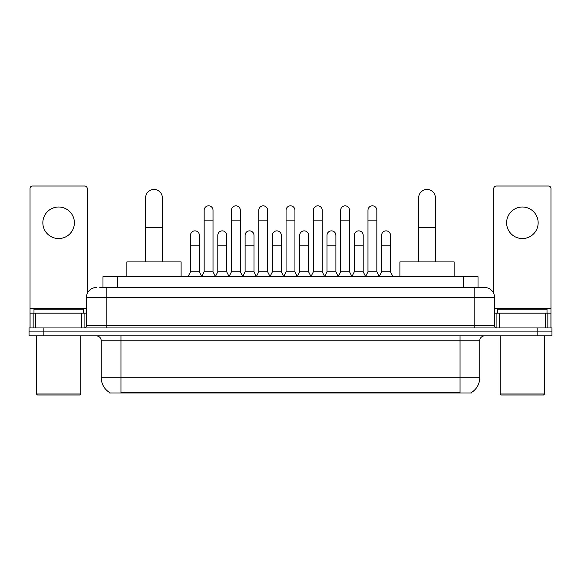 <?xml version="1.0" encoding="UTF-8"?>
<svg xmlns="http://www.w3.org/2000/svg" width="581" height="581" viewBox="0 0 581 581"><rect width="100%" height="100%" fill="white"/><g stroke="black" fill="none" stroke-linecap="round" stroke-linejoin="round"><path stroke-width="0.87" d="M99.772 287.544L106.178 287.544L99.772 287.544L102.982 287.544L102.982 276.701L478.018 276.701L478.018 287.544M471.373 392.524L471.373 393.01L109.627 393.01L109.627 392.524M109.773 392.611A17.248 17.248 0 0 1 101.254 377.73L120.964 377.73L120.964 392.611L460.036 392.611L460.036 377.73L479.746 377.73L479.746 340.771A4.931 4.931 0 0 1 484.677 335.84M101.254 377.73L101.254 340.771C100.956 337.779 99.315 336.13 96.323 335.84M471.227 392.611A17.248 17.248 0 0 0 479.746 377.73M43.836 327.953L551.95 327.953L551.95 331.896L29.05 331.896L29.05 335.84L43.836 335.84L43.836 331.896L29.05 331.896L29.05 327.953L43.836 327.953L43.836 331.896L551.95 331.896L551.95 335.84L43.836 335.84M96.323 287.544A9.855 9.855 0 0 0 86.467 297.399L86.467 325.491A2.462 2.462 0 0 1 83.998 327.953M484.677 287.544L474.822 287.544L484.677 287.544A9.855 9.855 0 0 1 494.533 297.399L494.533 325.491C494.678 326.987 495.499 327.807 497.002 327.953M494.533 297.399L106.178 297.399L106.178 287.544L474.822 287.544L474.822 325.491L494.533 325.491M58.623 207.01A15.774 15.774 0 0 0 42.849 222.784A15.774 15.774 0 0 0 58.623 238.559A15.774 15.774 0 0 0 74.39 222.784A15.774 15.774 0 0 0 58.623 207.01M81.66 327.953L81.66 313.174L35.579 313.174L35.579 327.953M87.208 293.652L87.208 188.484A2.462 2.462 0 0 0 84.739 186.022L32.5 186.022A2.462 2.462 0 0 0 30.038 188.484L30.038 313.174L35.579 313.174M81.66 313.174L86.467 313.174M30.038 327.953L30.038 313.174M79.815 394.978L37.431 394.978L36.443 393.998L80.795 393.998L79.815 394.978M36.443 335.84L36.443 393.998M80.795 335.84L80.795 393.998M83.265 313.174L83.265 309.23L33.981 309.23L33.981 313.174M145.606 261.915L145.606 197.845A8.381 8.381 0 0 1 153.987 189.471A8.381 8.381 0 0 1 162.36 197.845A8.381 8.381 0 0 0 153.987 189.471M162.36 261.915L162.36 197.845M181.09 276.701L181.09 261.915L126.876 261.915L126.876 276.701M418.64 261.915L418.64 197.845A8.381 8.381 0 0 1 427.013 189.471A8.381 8.381 0 0 1 435.394 197.845A8.381 8.381 0 0 0 427.013 189.471M435.394 261.915L435.394 197.845M454.124 276.701L454.124 261.915L399.91 261.915L399.91 276.701M201.694 276.701L204.156 271.77L213.024 271.77L215.493 276.701M213.024 271.77L213.024 210.264A4.437 4.437 0 0 0 208.594 205.834A4.437 4.437 0 0 1 208.87 205.841M204.156 271.77L204.156 220.126L213.024 220.126M204.156 220.126L204.156 210.264A4.437 4.437 0 0 1 208.594 205.834M228.994 276.701L231.456 271.77L240.331 271.77L242.793 276.701M240.331 271.77L240.331 210.264A4.437 4.437 0 0 0 235.893 205.834A4.437 4.437 0 0 1 236.169 205.841M231.456 271.77L231.456 220.126L240.331 220.126M231.456 220.126L231.456 210.264A4.437 4.437 0 0 1 235.893 205.834M256.294 276.701L258.763 271.77L267.63 271.77L270.1 276.701M267.63 271.77L267.63 210.264A4.437 4.437 0 0 0 263.2 205.834A4.437 4.437 0 0 1 263.476 205.841M258.763 271.77L258.763 220.126L267.63 220.126M258.763 220.126L258.763 210.264A4.437 4.437 0 0 1 263.2 205.834M283.601 276.701L286.063 271.77L294.937 271.77L297.399 276.701M294.937 271.77L294.937 210.264A4.437 4.437 0 0 0 290.5 205.834A4.437 4.437 0 0 1 290.776 205.841M286.063 271.77L286.063 220.126L294.937 220.126M286.063 220.126L286.063 210.264A4.437 4.437 0 0 1 290.5 205.834M310.9 276.701L313.37 271.77L322.237 271.77L324.706 276.701M322.237 271.77L322.237 210.264A4.437 4.437 0 0 0 317.8 205.834A4.437 4.437 0 0 1 318.083 205.841M313.37 271.77L313.37 220.126L322.237 220.126M313.37 220.126L313.37 210.264A4.437 4.437 0 0 1 317.8 205.834M338.207 276.701L340.669 271.77L349.544 271.77L352.006 276.701M349.544 271.77L349.544 210.264A4.437 4.437 0 0 0 345.107 205.834A4.437 4.437 0 0 1 345.383 205.841M340.669 271.77L340.669 220.126L349.544 220.126M340.669 220.126L340.669 210.264A4.437 4.437 0 0 1 345.107 205.834M365.507 276.701L367.976 271.77L376.844 271.77L379.306 276.701M376.844 271.77L376.844 210.264A4.437 4.437 0 0 0 372.406 205.834A4.437 4.437 0 0 1 372.69 205.841M367.976 271.77L367.976 220.126L376.844 220.126M367.976 220.126L367.976 210.264A4.437 4.437 0 0 1 372.406 205.834M188.041 276.701L190.503 271.77L199.377 271.77L201.767 276.556M199.377 271.77L199.377 235.305A4.437 4.437 0 0 0 195.216 230.875A4.437 4.437 0 0 1 199.377 235.305M190.503 271.77L190.503 245.16L199.377 245.16M190.503 245.16L190.503 235.305A4.437 4.437 0 0 1 195.216 230.875M215.413 276.556L217.81 271.77L226.677 271.77L229.067 276.556M226.677 271.77L226.677 235.305A4.437 4.437 0 0 0 222.523 230.875A4.437 4.437 0 0 1 226.677 235.305M217.81 271.77L217.81 245.16L226.677 245.16M217.81 245.16L217.81 235.305A4.437 4.437 0 0 1 222.523 230.875M242.72 276.556L245.109 271.77L253.984 271.77L256.374 276.556M253.984 271.77L253.984 235.305A4.437 4.437 0 0 0 249.823 230.875A4.437 4.437 0 0 1 253.984 235.305M245.109 271.77L245.109 245.16L253.984 245.16M245.109 245.16L245.109 235.305A4.437 4.437 0 0 1 249.823 230.875M270.02 276.556L272.416 271.77L281.284 271.77L283.673 276.556M281.284 271.77L281.284 235.305A4.437 4.437 0 0 0 277.13 230.875A4.437 4.437 0 0 1 281.284 235.305M272.416 271.77L272.416 245.16L281.284 245.16M272.416 245.16L272.416 235.305A4.437 4.437 0 0 1 277.13 230.875M297.327 276.556L299.716 271.77L308.584 271.77L310.98 276.556M308.584 271.77L308.584 235.305A4.437 4.437 0 0 0 304.429 230.875A4.437 4.437 0 0 1 308.584 235.305M299.716 271.77L299.716 245.16L308.584 245.16M299.716 245.16L299.716 235.305A4.437 4.437 0 0 1 304.429 230.875M324.626 276.556L327.016 271.77L335.891 271.77L338.28 276.556M335.891 271.77L335.891 235.305A4.437 4.437 0 0 0 331.736 230.875A4.437 4.437 0 0 1 335.891 235.305M327.016 271.77L327.016 245.16L335.891 245.16M327.016 245.16L327.016 235.305A4.437 4.437 0 0 1 331.736 230.875M351.933 276.556L354.323 271.77L363.19 271.77L365.587 276.556M363.19 271.77L363.19 235.305A4.437 4.437 0 0 0 359.036 230.875A4.437 4.437 0 0 1 363.19 235.305M354.323 271.77L354.323 245.16L363.19 245.16M354.323 245.16L354.323 235.305A4.437 4.437 0 0 1 359.036 230.875M379.233 276.556L381.623 271.77L390.497 271.77L392.959 276.701M390.497 271.77L390.497 235.305A4.437 4.437 0 0 0 386.343 230.875A4.437 4.437 0 0 1 390.497 235.305M381.623 271.77L381.623 245.16L390.497 245.16M381.623 245.16L381.623 235.305A4.437 4.437 0 0 1 386.343 230.875M522.377 207.01A15.774 15.774 0 0 0 506.61 222.784A15.774 15.774 0 0 0 522.377 238.559A15.774 15.774 0 0 0 538.151 222.784A15.774 15.774 0 0 0 522.377 207.01M545.421 327.953L545.421 313.174L499.34 313.174L499.34 327.953M550.962 327.953L550.962 313.174L550.962 327.953M545.421 313.174L550.962 313.174L550.962 188.484A2.462 2.462 0 0 0 548.5 186.022L496.261 186.022A2.462 2.462 0 0 0 493.792 188.484L493.792 293.652M494.533 313.174L499.34 313.174M543.569 394.978L501.185 394.978L500.205 393.998L544.557 393.998L543.569 394.978M500.205 335.84L500.205 393.998M544.557 335.84L544.557 393.998M547.019 313.174L547.019 309.23L497.735 309.23L497.735 313.174M458.068 393.01L458.068 392.524M122.932 393.01L122.932 392.524M117.769 287.544L117.769 276.701M463.231 287.544L463.231 276.701M460.036 335.84L460.036 340.771L101.254 340.771M479.746 340.771L460.036 340.771L460.036 377.73L120.964 377.73L120.964 335.84M537.164 335.84L537.164 327.953M106.178 327.953L106.178 297.399L86.467 297.399M86.467 325.491L474.822 325.491L474.822 327.953M86.467 308.242L30.038 308.242M84.085 313.174L84.085 327.953M30.074 313.174L30.074 327.953M33.153 327.953L33.153 313.174M145.606 227.418L162.36 227.418M418.64 227.418L435.394 227.418M550.962 308.242L494.533 308.242M550.926 327.953L550.926 313.174M547.847 313.174L547.847 327.953M496.915 327.953L496.915 313.174"/></g></svg>
